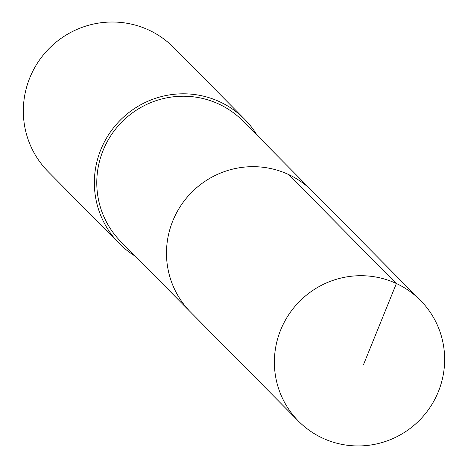 <?xml version="1.0" encoding="UTF-8"?>
<svg xmlns="http://www.w3.org/2000/svg" width="468" height="468" viewBox="0 0 468 468"><rect width="100%" height="100%" fill="white"/><g stroke="black" fill="none" stroke-linecap="round" stroke-linejoin="round"><path stroke-width="0.7" d="M436.252 396.443A85.819 84.439 -44.7 0 1 298.514 421.188A85.819 84.439 -44.7 0 1 282.777 325.207A85.819 84.439 -44.7 0 1 420.516 300.462A85.819 84.439 -44.7 0 1 436.252 396.443M174.886 216.175A85.819 84.439 135.3 0 0 190.622 312.162A85.819 84.439 -44.7 0 1 174.886 216.175A85.819 84.439 -44.7 0 1 312.63 191.435A85.819 84.439 135.3 0 0 174.886 216.175M420.516 300.462L242.915 120.984A85.819 84.439 135.3 0 0 105.177 145.729A85.819 84.439 135.3 0 0 120.914 241.71L298.514 421.188M135.176 256.125A88.259 86.837 -44.7 0 1 119.176 243.424A88.259 86.837 -44.7 0 1 102.995 144.717A88.259 86.837 -44.7 0 1 244.653 119.27A88.259 86.837 -44.7 0 1 257.178 135.398M244.653 119.27L173.61 47.479A88.259 86.837 135.3 0 0 31.959 72.926A88.259 86.837 135.3 0 0 48.14 171.633L119.176 243.424M363.443 364.794L396.39 283.514L288.504 174.482"/></g></svg>
